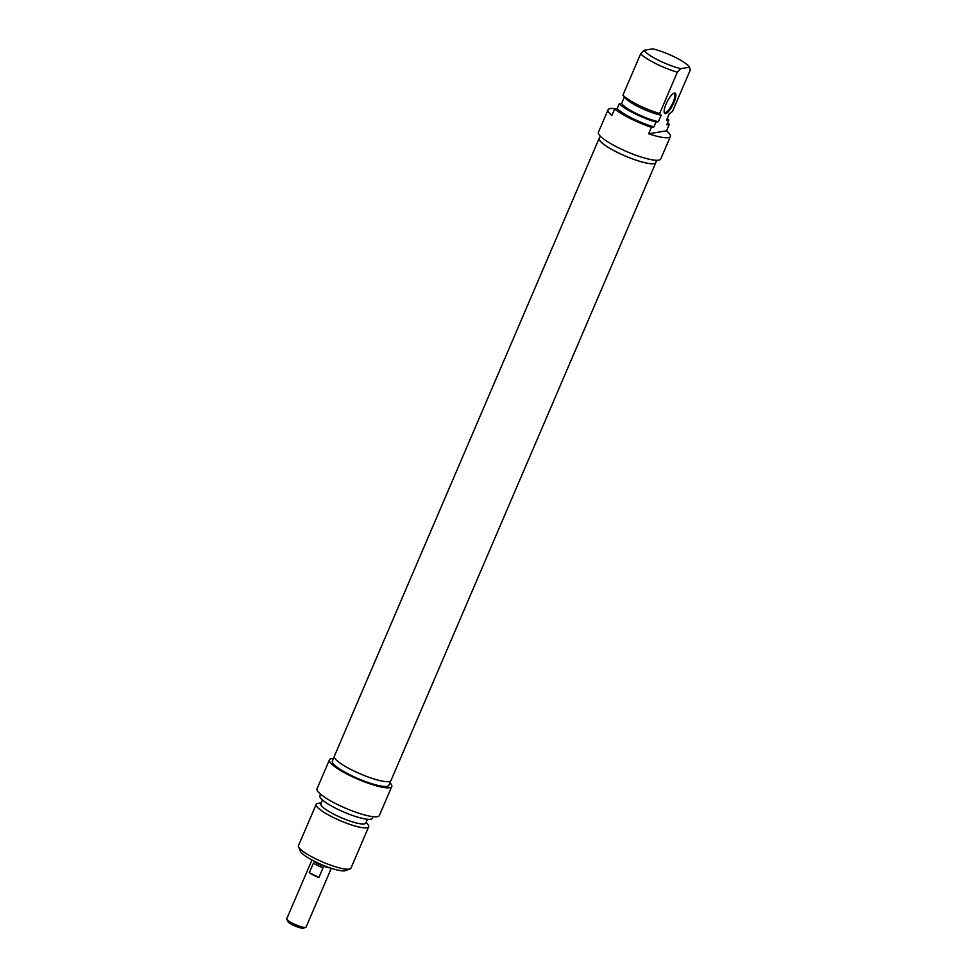 <?xml version="1.0" encoding="UTF-8"?>
<svg xmlns="http://www.w3.org/2000/svg" width="977" height="977" viewBox="0 0 977 977"><rect width="100%" height="100%" fill="white"/><g stroke="black" fill="none" stroke-linecap="round" stroke-linejoin="round"><path stroke-width="1.47" d="M599.17 138.331L334.342 756.235A30.824 5.984 23.2 0 0 360.305 773.882A30.824 5.984 23.2 0 0 390.995 780.525L655.823 162.609A30.824 5.984 -156.8 0 1 625.146 155.978A30.824 5.984 -156.8 0 1 599.17 138.331A30.824 5.984 -156.8 0 1 599.499 137.891M286.811 919.162L287.751 921.396A8.744 1.698 23.2 0 0 295.103 926.025A8.744 1.698 23.2 0 0 303.517 928.15L305.789 927.295A10.527 2.039 -156.8 0 1 295.652 924.731A10.527 2.039 -156.8 0 1 286.811 919.162A10.527 2.039 -156.8 0 1 286.774 918.71L311.944 859.992M331.301 868.284L306.131 927.002A10.527 2.039 -156.8 0 1 305.789 927.295M318.893 877.48A10.527 2.039 -156.8 0 1 309.318 872.681L313.458 863.033A10.527 2.039 23.2 0 0 323.033 867.82L318.893 877.48L309.318 872.681M312.933 860.517A10.71 2.076 23.2 0 0 321.152 865.231A10.71 2.076 23.2 0 0 330.238 867.942M298.571 846.864L300.464 851.333A24.987 4.848 23.2 0 0 321.445 864.56A24.987 4.848 23.2 0 0 345.492 870.629L350.022 868.919A28.553 5.544 -156.8 0 1 322.544 861.97A28.553 5.544 -156.8 0 1 298.571 846.864A28.553 5.544 -156.8 0 1 298.486 845.63L316.194 804.327A28.553 5.544 23.2 0 0 340.252 820.668A28.553 5.544 23.2 0 0 368.683 826.823A28.553 5.544 23.2 0 0 367.84 824.393L366.155 822.292M329.432 759.85L317.012 788.818A33.914 6.583 23.2 0 0 345.589 808.223A33.914 6.583 23.2 0 0 379.345 815.526L391.765 786.558A33.914 6.583 -156.8 0 1 358.009 779.255A33.914 6.583 -156.8 0 1 329.432 759.85A33.914 6.583 -156.8 0 1 333.487 758.543M389.908 782.724A33.914 6.583 -156.8 0 1 391.765 786.558M368.683 826.823L350.975 868.126A28.553 5.544 -156.8 0 1 350.022 868.919M321.213 803.033L318.526 803.253A28.553 5.544 23.2 0 0 316.194 804.327M390.666 780.965L388.809 785.3A30.69 5.96 -156.8 0 1 358.254 778.681A30.69 5.96 -156.8 0 1 332.388 761.12L334.244 756.784M322.508 799.992L320.883 803.802A24.449 4.751 23.2 0 0 341.486 817.798A24.449 4.751 23.2 0 0 365.825 823.061L367.462 819.263M320.541 794.179L319.87 795.754A28.553 5.544 23.2 0 0 343.928 812.095A28.553 5.544 23.2 0 0 372.359 818.25L373.031 816.687M673.544 93.377A10.71 3.053 -63.4 0 1 674.167 93.45A10.71 3.053 -63.4 0 1 672.591 103.415A10.71 3.053 -63.4 0 1 665.239 112.685A10.71 3.053 -63.4 0 1 664.592 112.611A10.71 3.053 -63.4 0 1 664.152 112.16M624.376 97.028L621.677 103.33L619.259 103.733L617.195 108.557L614.667 108.972L611.907 115.408A33.914 6.583 -156.8 0 1 608.06 109.766A33.914 6.583 -156.8 0 1 615.766 108.789M689.554 67.218A24.987 4.848 -156.8 0 0 652.844 48.85L644.075 50.291L640.643 53.845L622.935 95.16L625.06 97.859A24.449 4.751 -156.8 0 0 661.148 115.262L659.646 113.527L677.354 72.213L680.786 68.659L689.554 67.218L690.226 70.1L672.518 111.402L669.184 113.943L666.424 120.379L668.842 119.976L666.778 124.812L669.294 124.397L666.534 130.833L648.618 133.776L651.378 127.34L653.906 126.925L655.97 122.101L658.388 121.698L661.148 115.262M665.581 113.637A11.419 3.261 116.6 0 0 674.093 102.194A11.419 3.261 116.6 0 0 673.996 93.157A11.419 3.261 116.6 0 0 667.071 101.877A11.419 3.261 116.6 0 0 664.25 112.648A11.419 3.261 116.6 0 0 665.581 113.637M666.534 130.833A33.914 6.583 -156.8 0 1 670.393 136.475A33.914 6.583 -156.8 0 1 648.618 133.776M667.23 118.498A28.553 5.544 -156.8 0 1 668.842 119.976M608.06 109.766L598.4 132.286A33.914 6.583 23.2 0 0 626.978 151.691A33.914 6.583 23.2 0 0 660.733 159.007L670.393 136.475M667.535 123.029A33.914 6.583 -156.8 0 1 669.294 124.397M651.378 127.34A33.914 6.583 -156.8 0 1 614.667 108.972M680.786 68.659A24.987 4.848 -156.8 0 1 644.075 50.291M640.643 53.845A28.553 5.544 23.2 0 0 677.354 72.213M659.646 113.527A28.553 5.544 -156.8 0 1 622.935 95.16M656.678 160.313L655.714 162.561A30.69 5.96 -156.8 0 1 625.158 155.954A30.69 5.96 -156.8 0 1 599.292 138.38L600.257 136.121M658.388 121.698A24.449 4.751 -156.8 0 1 635.722 113.222A24.449 4.751 -156.8 0 1 621.677 103.33M655.97 122.101A28.553 5.544 -156.8 0 1 619.259 103.733M653.906 126.925A28.553 5.544 -156.8 0 1 617.195 108.557"/></g></svg>
